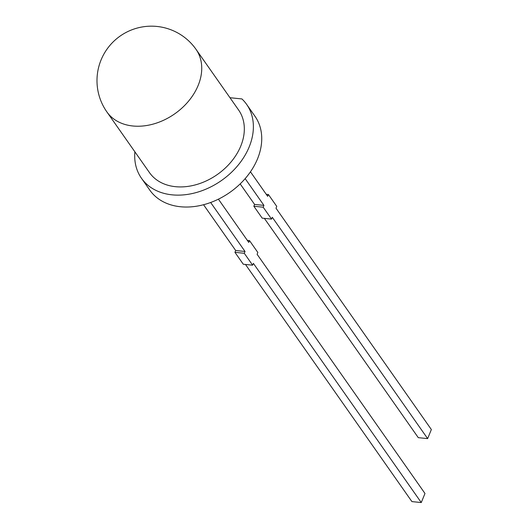 <?xml version="1.0" encoding="UTF-8"?>
<svg xmlns="http://www.w3.org/2000/svg" width="529" height="529" viewBox="0 0 529 529"><rect width="100%" height="100%" fill="white"/><g stroke="black" fill="none" stroke-linecap="round" stroke-linejoin="round"><path stroke-width="0.79" d="M238.612 110.025A54.454 40.554 144.9 0 1 231.385 161.557A54.454 40.554 144.9 0 1 175.436 186.677A54.454 40.554 144.9 0 1 149.469 172.599L106.871 111.91A54.454 40.554 144.9 0 0 132.845 125.988A54.454 40.554 144.9 0 0 198.177 85.394A54.454 40.554 144.9 0 0 196.021 49.342L238.612 110.025M134.875 151.803A64.26 47.855 -35.1 0 0 141.448 178.227A64.26 47.855 -35.1 0 0 197.092 192.305A64.26 47.855 -35.1 0 0 249.179 146.936A64.26 47.855 -35.1 0 0 246.64 104.398A64.26 47.855 -35.1 0 0 241.918 98.936L229.976 97.72M141.448 178.227L149.8 190.129A64.26 47.855 -35.1 0 0 205.444 204.207A64.26 47.855 -35.1 0 0 257.53 158.839A64.26 47.855 -35.1 0 0 254.991 116.294L246.64 104.398M203.546 204.73L235.689 250.521L245.033 251.473L210.654 202.495M245.033 251.473L244.286 253.292L234.942 252.333L235.689 250.521M234.942 252.333L243.294 264.236L252.637 265.188L253.384 263.376L421.263 502.55L411.912 501.598L245.469 264.454M244.286 253.292L252.637 265.188M218.411 199.168L248.756 242.401L249.496 240.589L257.848 252.485L257.107 254.304L424.979 493.478L421.263 502.55M249.496 240.589L247.327 240.364M240.173 183.894L254.588 204.432L253.847 206.244L262.199 218.146L271.542 219.099L263.191 207.203L253.847 206.244M245.158 178.637L263.938 205.384L254.588 204.432M263.938 205.384L263.191 207.203M266.226 194.275L268.401 194.5L276.753 206.396L276.006 208.214L431.353 429.541L427.637 438.614L272.29 217.287L271.542 219.099M264.368 218.365L418.287 437.662L427.637 438.614M268.401 194.5L267.654 196.312L250.455 171.806M196.021 49.342A54.454 54.454 0 0 0 104.471 53.085A54.454 54.454 0 0 0 106.871 111.91"/></g></svg>
